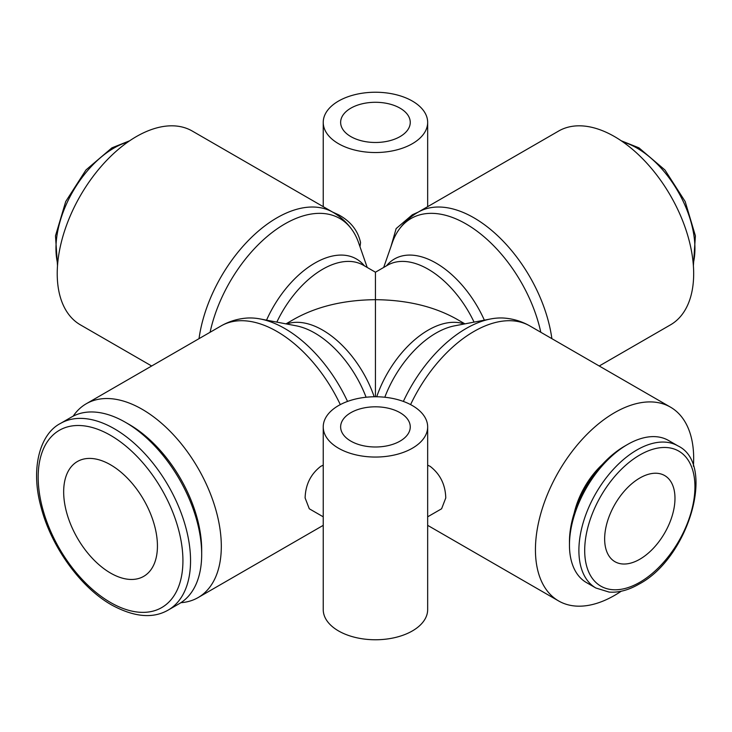 <?xml version="1.0" encoding="UTF-8"?>
<svg xmlns="http://www.w3.org/2000/svg" width="732" height="732" viewBox="0 0 732 732"><rect width="100%" height="100%" fill="white"/><g stroke="black" fill="none" stroke-linecap="round" stroke-linejoin="round"><path stroke-width="1.1" d="M427.662 465.159L430.169 466.366C440.179 474.116 445.385 484.648 445.77 497.961L441.606 508.777L427.662 516.819M693.387 466.229A111.886 64.599 120 0 0 693.671 458.369A111.886 64.599 120 0 0 670.494 407.148A111.886 64.599 120 0 0 584.273 437.123A111.886 64.599 120 0 0 535.44 549.723A111.886 64.599 120 0 0 558.608 600.945A111.886 64.599 120 0 0 621.221 591.227M410.588 404.604A111.886 64.599 120 0 1 473.906 331.486A111.886 64.599 120 0 1 529.849 325.941C522.145 321.549 513.864 318.951 505.007 318.146A109.928 63.464 120 0 0 490.742 318.942A109.928 63.464 120 0 0 466.046 328.549A109.928 63.464 120 0 0 403.359 401.429M490.742 318.942L454.737 325.804A83.183 48.028 120 0 0 436.043 333.069A83.183 48.028 120 0 0 384.803 397.247M367.208 267.454L358.552 242.621A109.928 63.464 120 0 0 352.101 229.866A109.928 63.464 120 0 0 284.849 223.937A109.928 63.464 120 0 0 210.084 332.273M364.426 265.853A83.183 48.028 120 0 0 314.842 263.09A83.183 48.028 120 0 0 266.53 320.159M199.022 338.66A111.886 64.599 120 0 1 276.989 217.797A111.886 64.599 120 0 1 332.932 212.262L192.278 131.055A111.886 64.599 120 0 0 106.058 161.031A111.886 64.599 120 0 0 57.224 273.631A111.886 64.599 120 0 0 80.392 324.852L151.67 366M180.886 602.692A111.886 64.599 -120 0 0 198.143 597.559A111.886 64.599 -120 0 0 221.311 546.346A111.886 64.599 -120 0 0 172.478 433.747A111.886 64.599 -120 0 0 86.257 403.762A111.886 64.599 -120 0 0 73.182 416.151M323.233 516.819L309.288 508.777L305.116 497.961C305.509 484.648 310.707 474.116 320.726 466.366L323.233 465.159M347.535 401.429A109.928 63.464 -120 0 0 284.849 328.549A109.928 63.464 -120 0 0 260.153 318.942A109.928 63.464 -120 0 0 245.879 318.146C237.022 318.951 228.75 321.549 221.046 325.941L86.257 403.762M366.092 397.247A83.183 48.028 -120 0 0 314.842 333.069A83.183 48.028 -120 0 0 296.158 325.804L260.153 318.942M383.687 267.454L392.343 242.621A109.928 63.464 60 0 1 398.784 229.866C403.908 222.601 410.304 216.727 417.963 212.262L558.608 131.055A111.886 64.599 60 0 1 644.828 161.031A111.886 64.599 60 0 1 693.671 273.631A111.886 64.599 60 0 1 670.494 324.852L599.224 366M398.784 229.866A109.928 63.464 60 0 1 466.046 223.937A109.928 63.464 60 0 1 540.802 332.273M386.459 265.853A83.183 48.028 60 0 1 436.043 263.09A83.183 48.028 60 0 1 484.355 320.159M677.942 445.898A82.048 47.37 120 0 0 636.913 449.96A82.048 47.37 120 0 0 578.893 550.455A82.048 47.37 120 0 0 595.885 588.016L609.088 592.078C618.513 592.819 628.477 590.175 638.963 584.154C688.656 558.232 716.463 464.051 677.942 445.898L668.499 440.454A82.048 47.37 120 0 0 627.48 444.516A82.048 47.37 120 0 0 569.459 545.001L569.459 541.653A77.949 45 120 0 1 624.579 446.191L627.48 444.516M574.217 513.041A59.676 34.45 -60 0 1 602.171 464.619M125.492 422.337L129.308 424.533A102.361 59.1 -120 0 1 201.684 549.897L201.684 554.298A107.741 62.211 -120 0 0 125.492 422.337A107.741 62.211 -120 0 0 71.626 417.002L60.491 423.425C40.022 433.866 30.323 468.215 40.946 506.709C50.956 546.337 80.392 587.375 111.667 604.98C134.13 617.168 152.979 618.851 168.232 610.049A107.741 62.211 -120 0 0 190.549 560.721A107.741 62.211 -120 0 0 114.357 428.76A107.741 62.211 -120 0 0 60.491 423.425M427.662 426.902L427.662 609.619A52.219 30.149 180 0 1 395.426 637.471A52.219 30.149 180 0 1 338.523 630.929A52.219 30.149 180 0 1 323.233 609.619L323.233 426.902A52.219 30.149 0 0 0 338.523 448.222A52.219 30.149 0 0 0 395.426 454.755A52.219 30.149 0 0 0 427.662 426.902A52.219 30.149 0 0 0 412.363 405.583A52.219 30.149 0 0 0 355.468 399.05A52.219 30.149 0 0 0 323.233 426.902M350.829 441.112A34.807 20.093 180 0 1 340.636 426.902A34.807 20.093 180 0 1 362.12 408.337A34.807 20.093 180 0 1 400.056 412.692A34.807 20.093 180 0 1 410.259 426.902A34.807 20.093 180 0 1 388.765 445.468A34.807 20.093 180 0 1 350.829 441.112M338.523 143.701A52.219 30.149 0 0 0 395.426 150.234A52.219 30.149 0 0 0 427.662 122.381A52.219 30.149 0 0 0 412.363 101.071A52.219 30.149 0 0 0 355.468 94.529A52.219 30.149 0 0 0 323.233 122.381A52.219 30.149 0 0 0 338.523 143.701M332.74 212.143L338.523 214.76C350.637 221.32 357.985 230.617 360.565 242.64L359.979 246.721M390.915 246.721L396.14 228.585L412.363 214.76L418.155 212.143M400.056 108.171A34.807 20.093 180 0 1 410.259 122.381A34.807 20.093 180 0 1 388.765 140.956A34.807 20.093 180 0 1 350.829 136.591A34.807 20.093 180 0 1 340.636 122.381A34.807 20.093 180 0 1 362.12 103.816A34.807 20.093 180 0 1 400.056 108.171M110.55 464.802A66.301 38.284 60 0 1 153.866 523.224A66.301 38.284 60 0 1 143.701 576.359A66.301 38.284 60 0 1 110.55 573.074A66.301 38.284 60 0 1 67.234 514.642A66.301 38.284 60 0 1 77.4 461.517A66.301 38.284 60 0 1 110.55 464.802M674.977 498.327A49.73 28.713 -60 0 1 653.273 548.378A49.73 28.713 -60 0 1 614.953 561.7A49.73 28.713 -60 0 1 604.65 538.935A49.73 28.713 -60 0 1 626.354 488.885A49.73 28.713 -60 0 1 664.674 475.562A49.73 28.713 -60 0 1 674.977 498.327M168.232 610.049L179.367 603.616A107.741 62.211 -120 0 0 201.684 554.298M569.459 545.001A82.048 47.37 120 0 0 586.451 582.571L595.885 588.016M464.912 323.864L456.667 319.106C434.03 306.452 406.955 299.974 375.443 299.681L375.443 272.213L387.576 265.204A81.225 46.894 60 0 1 428.193 269.23A81.225 46.894 60 0 1 474.062 322.117M285.983 323.864L294.227 319.106C316.865 306.452 343.939 299.974 375.443 299.681L375.443 396.753M340.298 404.604A111.886 64.599 -120 0 0 276.989 331.486A111.886 64.599 -120 0 0 221.046 325.941M374.18 396.762A81.225 46.894 -120 0 0 322.702 330.132A81.225 46.894 -120 0 0 286.688 324.002M464.198 324.002A81.225 46.894 120 0 0 428.193 330.132A81.225 46.894 120 0 0 376.715 396.762M375.443 272.213L363.31 265.204A81.225 46.894 120 0 0 322.702 269.23A81.225 46.894 120 0 0 276.833 322.117M417.963 212.262A111.886 64.599 60 0 1 473.906 217.797A111.886 64.599 60 0 1 551.873 338.66M639.814 454.984A77.949 45 120 0 0 584.694 550.455A77.949 45 120 0 0 639.814 582.279A77.949 45 120 0 0 694.933 486.807A77.949 45 120 0 0 639.814 454.984M57.663 263.685A82.048 47.37 -60 0 1 55.961 248.541A82.048 47.37 -60 0 1 113.982 148.047A82.048 47.37 -60 0 1 127.944 141.953M110.55 435.357A102.361 59.1 -120 0 0 38.174 477.145A102.361 59.1 -120 0 0 110.55 602.509A102.361 59.1 -120 0 0 182.927 560.721A102.361 59.1 -120 0 0 110.55 435.357M622.95 141.953A82.048 47.37 60 0 1 636.913 148.047A82.048 47.37 60 0 1 694.933 248.541A82.048 47.37 60 0 1 693.222 263.685M529.849 325.941L670.494 407.148M332.932 212.262C340.59 216.727 346.986 222.601 352.101 229.866M57.499 265.771L55.495 235.832L65.715 201.538L85.946 169.989L111.932 147.846L129.674 140.773M621.221 140.773L638.963 147.846L664.949 169.989L685.17 201.538L695.4 235.832L693.387 265.771M427.662 206.653L427.662 122.381M323.233 206.653L323.233 122.381M323.233 525.347L198.143 597.559M427.662 525.347L558.608 600.945"/></g></svg>

